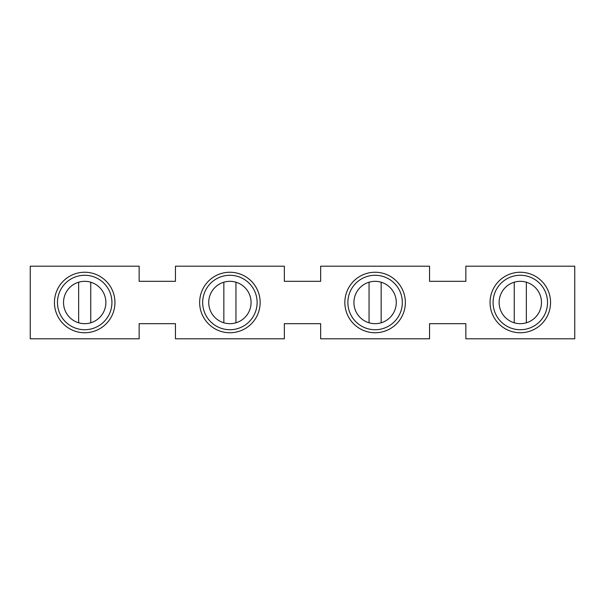 <?xml version="1.0" encoding="UTF-8"?>
<svg xmlns="http://www.w3.org/2000/svg" width="605" height="605" viewBox="0 0 605 605"><rect width="100%" height="100%" fill="white"/><g stroke="black" fill="none" stroke-linecap="round" stroke-linejoin="round"><path stroke-width="0.91" d="M78.65 282.21L78.65 322.79M90.75 322.79L90.75 282.21M84.7 272.25A30.25 30.25 0 0 1 114.95 302.5A30.25 30.25 0 0 1 84.7 332.75A30.25 30.25 0 0 1 54.45 302.5A30.25 30.25 0 0 1 84.7 272.25A30.25 30.25 0 0 0 54.45 302.5A30.25 30.25 0 0 0 84.7 332.75M84.7 281.325A21.175 21.175 0 0 0 63.525 302.5A21.175 21.175 0 0 0 84.7 323.675A21.175 21.175 0 0 0 105.875 302.5A21.175 21.175 0 0 0 84.7 281.325M223.85 282.21L223.85 322.79M235.95 322.79L235.95 282.21M369.05 282.21L369.05 322.79M381.15 322.79L381.15 282.21M514.25 282.21L514.25 322.79M526.35 322.79L526.35 282.21M229.9 272.25A30.25 30.25 0 0 1 260.15 302.5A30.25 30.25 0 0 1 229.9 332.75A30.25 30.25 0 0 1 199.65 302.5A30.25 30.25 0 0 1 229.9 272.25A30.25 30.25 0 0 0 199.65 302.5A30.25 30.25 0 0 0 229.9 332.75M229.9 281.325A21.175 21.175 0 0 0 208.725 302.5A21.175 21.175 0 0 0 229.9 323.675A21.175 21.175 0 0 0 251.075 302.5A21.175 21.175 0 0 0 229.9 281.325M375.1 272.25A30.25 30.25 0 0 1 405.35 302.5A30.25 30.25 0 0 1 375.1 332.75A30.25 30.25 0 0 1 344.85 302.5A30.25 30.25 0 0 1 375.1 272.25A30.25 30.25 0 0 0 344.85 302.5A30.25 30.25 0 0 0 375.1 332.75M375.1 281.325A21.175 21.175 0 0 0 353.925 302.5A21.175 21.175 0 0 0 375.1 323.675A21.175 21.175 0 0 0 396.275 302.5A21.175 21.175 0 0 0 375.1 281.325M520.3 272.25A30.25 30.25 0 0 1 550.55 302.5A30.25 30.25 0 0 1 520.3 332.75A30.25 30.25 0 0 1 490.05 302.5A30.25 30.25 0 0 1 520.3 272.25A30.25 30.25 0 0 0 490.05 302.5A30.25 30.25 0 0 0 520.3 332.75M520.3 281.325A21.175 21.175 0 0 0 499.125 302.5A21.175 21.175 0 0 0 520.3 323.675A21.175 21.175 0 0 0 541.475 302.5A21.175 21.175 0 0 0 520.3 281.325M429.55 338.8L429.55 323.675L465.85 323.675L465.85 338.8L574.75 338.8L574.75 266.2L465.85 266.2L465.85 281.325L429.55 281.325L429.55 266.2L320.65 266.2L320.65 281.325L284.35 281.325L284.35 266.2L175.45 266.2L175.45 281.325L139.15 281.325L139.15 266.2L30.25 266.2L30.25 338.8L139.15 338.8L139.15 323.675L175.45 323.675L175.45 338.8L284.35 338.8L284.35 323.675L320.65 323.675L320.65 338.8L429.55 338.8M84.7 329.725A27.225 27.225 0 0 0 111.925 302.5A27.225 27.225 0 0 0 84.7 275.275A27.225 27.225 0 0 0 57.475 302.5A27.225 27.225 0 0 0 84.7 329.725M229.9 329.725A27.225 27.225 0 0 0 257.125 302.5A27.225 27.225 0 0 0 229.9 275.275A27.225 27.225 0 0 0 202.675 302.5A27.225 27.225 0 0 0 229.9 329.725M375.1 329.725A27.225 27.225 0 0 0 402.325 302.5A27.225 27.225 0 0 0 375.1 275.275A27.225 27.225 0 0 0 347.875 302.5A27.225 27.225 0 0 0 375.1 329.725M520.3 329.725A27.225 27.225 0 0 0 547.525 302.5A27.225 27.225 0 0 0 520.3 275.275A27.225 27.225 0 0 0 493.075 302.5A27.225 27.225 0 0 0 520.3 329.725"/></g></svg>

